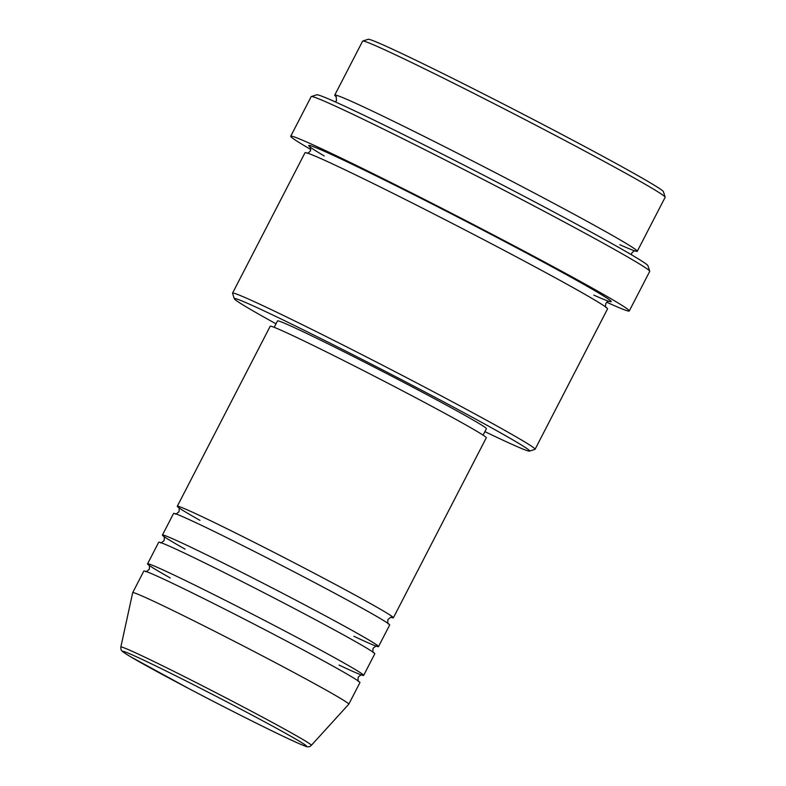 <?xml version="1.0" encoding="UTF-8"?>
<svg xmlns="http://www.w3.org/2000/svg" width="786" height="786" viewBox="0 0 786 786"><rect width="100%" height="100%" fill="white"/><g stroke="black" fill="none" stroke-linecap="round" stroke-linejoin="round"><path stroke-width="1.18" d="M199.949 520.332A121.594 3.399 27.3 0 1 177.292 506.253A121.594 3.399 27.3 0 1 315.343 573.829A121.594 3.399 27.3 0 1 393.383 617.786A121.594 3.399 27.3 0 1 391.33 617.413M185.083 549.129A121.594 3.399 27.3 0 1 162.427 535.05L173.568 513.455A121.594 3.399 27.3 0 1 311.629 581.021A121.594 3.399 27.3 0 1 389.669 624.988L378.518 646.593A121.594 3.399 27.3 0 1 353.916 636.277M162.427 535.05A121.594 3.399 27.3 0 1 300.478 602.626A121.594 3.399 27.3 0 1 378.518 646.593M170.218 577.936A121.594 3.399 27.3 0 1 147.562 563.857L158.703 542.252A121.594 3.399 27.3 0 1 296.764 609.828A121.594 3.399 27.3 0 1 374.804 653.785L363.653 675.39A121.594 3.399 27.3 0 1 339.051 665.074M147.562 563.857A121.594 3.399 27.3 0 1 285.613 631.423A121.594 3.399 27.3 0 1 363.653 675.39M143.838 571.058A121.594 3.399 27.3 0 1 281.899 638.625A121.594 3.399 27.3 0 1 359.939 682.592L348.788 704.187A121.594 3.399 27.3 0 1 348.768 704.217A121.594 3.399 27.3 0 0 270.748 660.23A121.594 3.399 27.3 0 0 132.687 592.654L143.838 571.058M362.749 41.039L368.202 39.3A166.17 4.637 27.3 0 1 556.763 131.734A166.17 4.637 27.3 0 1 663.413 191.666L665.162 197.129A170.228 4.755 -152.7 0 0 555.908 135.732A170.228 4.755 -152.7 0 0 362.749 41.039A170.228 4.755 -152.7 0 0 362.621 41.127L334.748 95.126A170.228 4.755 27.3 0 1 528.035 189.731A170.228 4.755 27.3 0 1 637.279 251.274A170.228 4.755 27.3 0 1 619.82 244.692M637.279 251.274L665.153 197.276A170.228 4.755 -152.7 0 0 665.162 197.129M484.903 431.632A166.17 4.637 -152.7 0 0 529.509 451.115A166.17 4.637 -152.7 0 0 422.976 390.947A166.17 4.637 -152.7 0 0 234.297 298.739A166.17 4.637 -152.7 0 0 276.014 323.822M234.297 298.739L232.548 293.286A170.228 4.755 27.3 0 1 232.548 293.139A170.228 4.755 27.3 0 1 425.835 387.744A170.228 4.755 27.3 0 1 535.079 449.287A170.228 4.755 27.3 0 1 534.961 449.376L529.509 451.115M311.305 96.54L316.758 94.801A186.439 5.207 27.3 0 1 528.32 198.504A186.439 5.207 27.3 0 1 647.978 265.747L649.717 271.209A190.487 5.315 -152.7 0 0 527.465 202.503A190.487 5.315 -152.7 0 0 311.305 96.54A190.487 5.315 -152.7 0 0 311.168 96.639L290.732 136.233A190.487 5.315 27.3 0 1 507.019 242.098A190.487 5.315 27.3 0 1 629.281 310.971A190.487 5.315 27.3 0 1 606.733 302.246M629.281 310.971L649.717 271.376A190.487 5.315 -152.7 0 0 649.717 271.209M336.369 96.825A170.228 4.755 27.3 0 1 334.748 95.126M232.548 293.139L305.017 152.73A170.228 4.755 27.3 0 1 498.304 247.335A170.228 4.755 27.3 0 1 607.549 308.878L535.079 449.287M177.292 506.253L270.197 326.249A121.594 3.399 27.3 0 1 408.258 393.815A121.594 3.399 27.3 0 1 486.288 437.782L393.383 617.786M274.196 327.33L277.517 320.904A117.536 3.282 27.3 0 1 410.97 386.221A117.536 3.282 27.3 0 1 486.406 428.724L483.085 435.149M120.838 647.016A107.191 2.997 27.3 0 1 242.56 706.565A107.191 2.997 27.3 0 1 311.344 745.334C309.704 747.132 307.434 747.309 304.555 745.845C293.709 742.082 237.765 714.356 189.2 688.782L130.319 656.595C121.594 651.309 122.085 650.975 121.801 650.72C121.123 650.415 120.798 649.177 120.838 647.016L132.687 592.683A121.594 3.399 27.3 0 1 132.687 592.654M310.902 149.556A190.487 5.315 27.3 0 1 290.732 136.233M189.23 688.801A103.28 2.879 -152.7 0 0 302.895 745.187A103.28 2.879 -152.7 0 0 240.211 708.854A103.28 2.879 -152.7 0 0 126.556 652.459A103.28 2.879 -152.7 0 0 189.23 688.801M324.225 155.952A170.228 4.755 27.3 0 1 344.081 160.393A170.228 4.755 27.3 0 1 502.018 240.133A170.228 4.755 27.3 0 1 593.803 295.094M178.569 507.461C179.149 506.931 179.306 508.355 179.031 511.715C176.457 513.887 175.209 514.584 175.298 513.798M163.704 536.258C164.284 535.738 164.441 537.152 164.166 540.513C161.592 542.684 160.344 543.381 160.432 542.595M148.839 565.055C149.419 564.535 149.576 565.959 149.301 569.31C146.727 571.491 145.479 572.179 145.557 571.402M336.143 96.521L336.496 100.588L335.357 101.925M310.126 146.923L310.48 150.991C308.377 152.985 307.208 153.673 306.962 153.054M311.344 745.334L348.768 704.217M609.317 301.352L609.327 301.352C608.59 300.95 607.411 301.637 605.81 303.416C605.397 306.294 605.515 307.65 606.163 307.483M631.394 254.723L631.826 253.013C633.428 251.235 634.597 250.547 635.343 250.95L635.343 250.95M358.652 681.383C358.072 681.904 357.915 680.489 358.19 677.129C360.764 674.958 362.012 674.26 361.933 675.046M373.517 652.586C372.937 653.107 372.78 651.692 373.055 648.332C375.629 646.161 376.877 645.463 376.799 646.249M388.392 623.779C387.803 624.31 387.645 622.885 387.92 619.525C390.495 617.354 391.742 616.656 391.664 617.442"/></g></svg>
